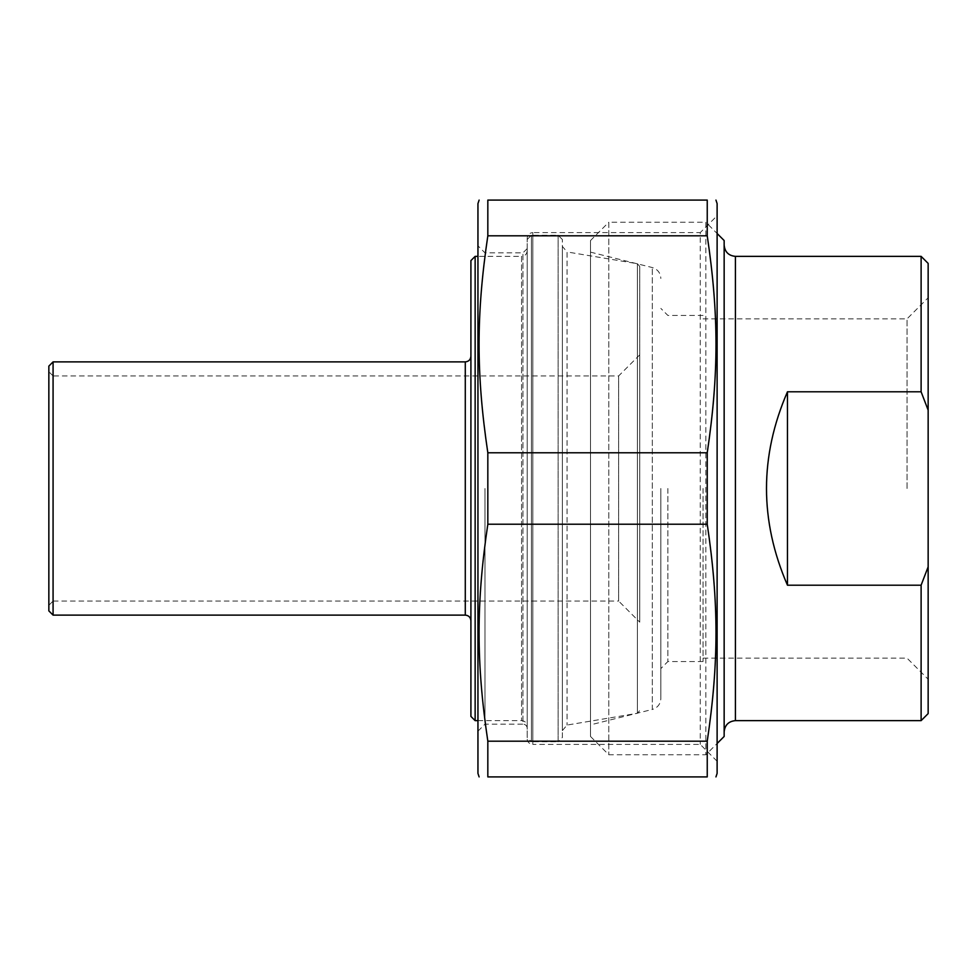 <?xml version="1.0" encoding="UTF-8"?>
<svg xmlns="http://www.w3.org/2000/svg" width="977" height="977" viewBox="0 0 977 977"><rect width="100%" height="100%" fill="white"/><g stroke="black" fill="none" stroke-linecap="round" stroke-linejoin="round"><path stroke-width="0.73" stroke-dasharray="4.88 3.66" d="M717.118 215.734L717.118 761.266L717.118 215.734L700.24 232.611L700.24 744.389L700.24 232.611L532.819 232.611L532.819 744.389A5.63 5.63 0 0 1 527.189 738.759L527.189 238.241L527.189 738.759M717.118 761.266L700.24 744.389L532.819 744.389L532.819 232.611C529.424 232.917 527.556 234.798 527.189 238.241M717.118 773.393L717.118 203.607M707.238 235.811L707.238 200.09L487.828 200.09L487.828 235.811L707.238 235.811C718.913 314.472 718.913 374.118 707.238 452.778L487.828 452.778L487.828 524.222L707.238 524.222L707.238 452.778M707.238 776.91L707.238 741.189L487.828 741.189L487.828 776.91L707.238 776.91M487.828 452.778C476.153 374.118 476.153 314.472 487.828 235.811M477.948 203.607L477.948 773.393M487.828 741.189C476.153 662.528 476.153 602.882 487.828 524.222M707.238 524.222C718.913 602.882 718.913 662.528 707.238 741.189M484.983 488.5L484.983 724.152L484.983 488.5M477.948 488.5L477.948 731.187L477.948 488.5M477.948 731.187L484.983 724.152L522.964 724.152L522.964 252.848L522.964 724.152A4.226 4.226 0 0 1 527.189 728.378L527.189 248.622L527.189 728.378M787.462 391.789C759.508 456.259 759.508 520.741 787.462 585.211L787.462 391.789L921.116 391.789L921.116 256.365M787.462 585.211L921.116 585.211L928.15 566.831L928.15 410.169L921.116 391.789M921.116 720.635L921.116 585.211M928.15 566.831L928.15 713.601M928.15 263.399L928.15 410.169M928.15 488.5L928.15 679.247L928.15 488.5M907.047 488.5L907.047 318.856L907.047 488.5M703.049 488.5L703.049 661.551L703.049 488.5M724.152 488.5L724.152 245.105L724.152 488.5M724.152 240.537L724.152 736.463M667.877 488.5L667.877 661.551L667.877 488.5M660.843 488.5L660.843 698.518L660.843 488.5M590.499 724.861L590.499 252.139L590.499 724.861L652.306 709.449L652.306 267.551L652.306 709.449C657.643 707.751 660.489 704.112 660.843 698.518M590.499 240.537L590.499 736.463L590.499 240.537L608.793 222.243L608.793 754.757L608.793 222.243L705.858 222.243L705.858 754.757L705.858 222.243L717.118 233.503M590.499 736.463L608.793 754.757L705.858 754.757L717.118 743.497M639.74 354.846L618.636 375.95L53.076 375.95L53.076 601.05L618.636 601.05L618.636 375.95L618.636 601.05L639.74 622.154L639.74 354.846L639.74 622.154M639.74 488.5L639.74 266.489L639.74 488.5M48.85 605.276L53.076 601.05L53.076 375.95L48.85 371.724L48.85 605.276L48.85 371.724M639.74 266.489L637.395 263.705L637.395 713.295L637.395 263.705L567.063 251.944L567.063 725.056L567.063 251.944L562.361 246.387L562.361 730.613L562.361 246.387M562.361 737.513L562.361 239.487L562.361 737.513L558.136 741.738L558.136 235.262L558.136 741.738L531.415 741.738L531.415 235.262L531.415 741.738L527.189 737.513L527.189 239.487L527.189 737.513M527.189 488.5L527.189 726.265L527.189 488.5M527.189 250.735C526.859 254.154 524.979 256.035 521.559 256.365L521.559 720.635L521.559 256.365L477.948 256.365M475.14 256.365L475.14 720.635M470.914 488.5L470.914 620.749L470.914 488.5M470.914 716.41L470.914 260.59M53.076 361.881L53.076 615.119M562.361 239.487L558.136 235.262L531.415 235.262L527.189 239.487M48.85 610.894L48.85 366.106M735.412 256.365L735.412 720.635M465.284 615.119L465.284 361.881M527.189 248.622L522.964 252.848L484.983 252.848L477.948 245.813M703.049 658.144L907.047 658.144L928.15 679.247M703.049 318.856L907.047 318.856L928.15 297.753M703.049 315.449L667.877 315.449L660.843 308.414M703.049 661.551L667.877 661.551L660.843 668.586M590.499 252.139L652.306 267.551C657.643 269.249 660.489 272.888 660.843 278.482M562.361 730.613L567.063 725.056L637.395 713.295L639.74 710.511M477.948 720.635L521.559 720.635C524.979 720.965 526.859 722.846 527.189 726.265"/><path stroke-width="1.47" d="M715.946 200.09L717.118 203.607L717.118 773.393L715.946 776.91M707.238 741.189L707.238 776.91L487.828 776.91L487.828 741.189L707.238 741.189C718.913 662.528 718.913 602.882 707.238 524.222L487.828 524.222L487.828 452.778L707.238 452.778L707.238 524.222M707.238 200.09L707.238 235.811L487.828 235.811L487.828 200.09L707.238 200.09C718.913 200.09 718.913 200.09 707.238 200.09C718.913 200.09 718.913 200.09 707.238 200.09M487.828 200.09C476.153 200.09 476.153 200.09 487.828 200.09C476.153 200.09 476.153 200.09 487.828 200.09M479.121 776.91L477.948 773.393L477.948 203.607L479.121 200.09M487.828 776.91C476.153 776.91 476.153 776.91 487.828 776.91C476.153 776.91 476.153 776.91 487.828 776.91M487.828 524.222C476.153 602.882 476.153 662.528 487.828 741.189M487.828 235.811C476.153 314.472 476.153 374.118 487.828 452.778M707.238 452.778C718.913 374.118 718.913 314.472 707.238 235.811M707.238 776.91C718.913 776.91 718.913 776.91 707.238 776.91C718.913 776.91 718.913 776.91 707.238 776.91M787.462 585.211C759.508 520.741 759.508 456.259 787.462 391.789L787.462 585.211L921.116 585.211L921.116 720.635L735.412 720.635L735.412 256.365C728.573 255.693 724.824 251.944 724.152 245.105M787.462 391.789L921.116 391.789L928.15 410.169L928.15 566.831L921.116 585.211M928.15 410.169L928.15 263.399L921.116 256.365L921.116 391.789M921.116 720.635L928.15 713.601L928.15 566.831M717.118 743.497L724.152 736.463L724.152 240.537L717.118 233.503M477.948 256.365L475.14 256.365L475.14 720.635L470.914 716.41L470.914 260.59L475.14 256.365M53.076 615.119L465.284 615.119L465.284 361.881L53.076 361.881L53.076 615.119L48.85 610.894L48.85 366.106L53.076 361.881M921.116 256.365L735.412 256.365M735.412 720.635C728.573 721.307 724.824 725.056 724.152 731.895M475.14 720.635L477.948 720.635M465.284 361.881C468.704 361.551 470.584 359.67 470.914 356.251M465.284 615.119C468.704 615.449 470.584 617.33 470.914 620.749"/></g></svg>
